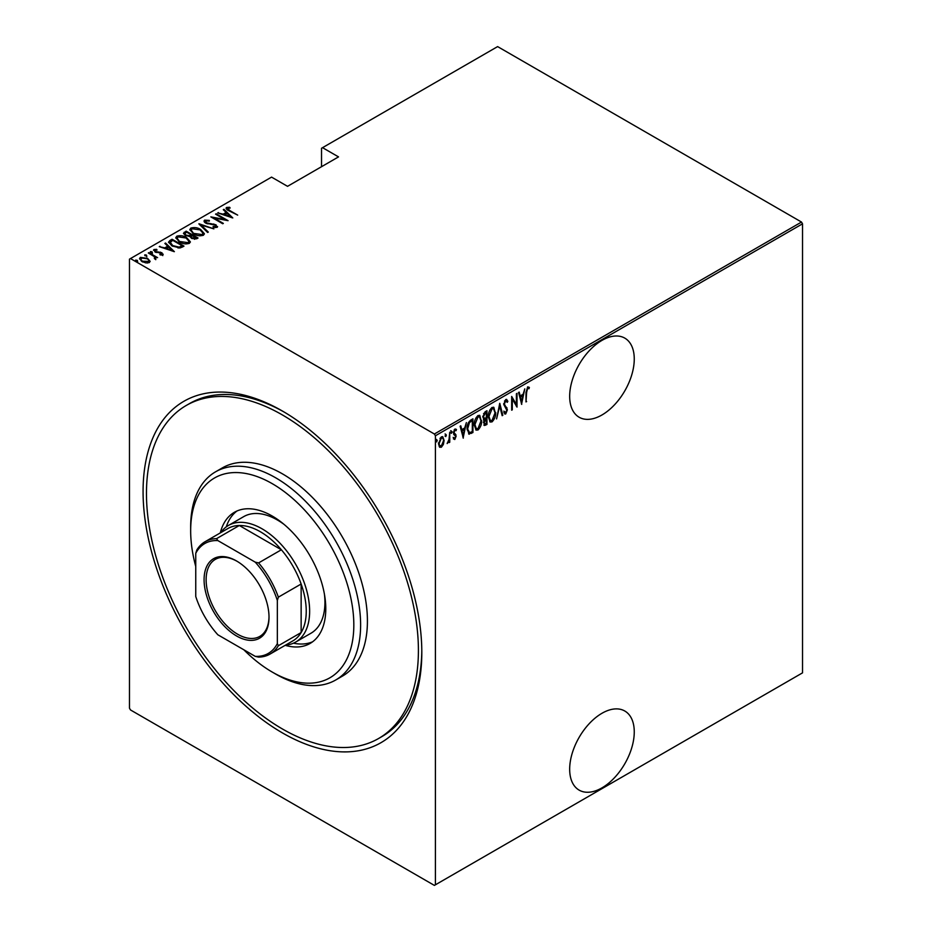 <?xml version="1.0" encoding="UTF-8"?>
<svg xmlns="http://www.w3.org/2000/svg" width="932" height="932" viewBox="0 0 932 932"><rect width="100%" height="100%" fill="white"/><g stroke="black" fill="none" stroke-linecap="round" stroke-linejoin="round"><path stroke-width="1.4" d="M282.443 411.047L282.443 411.047A197.095 113.797 60 0 1 421.812 652.447A197.095 113.797 60 0 1 282.443 732.913A197.095 113.797 60 0 1 143.074 491.513A197.095 113.797 60 0 1 282.443 411.047M378.59 738.505A192.295 111.025 -120 0 0 408.065 584.422A192.295 111.025 -120 0 0 282.443 414.973A192.295 111.025 -120 0 0 186.295 405.443A192.295 111.025 -120 0 0 156.821 559.538A192.295 111.025 -120 0 0 282.443 728.987A192.295 111.025 -120 0 0 378.59 738.505L381.98 736.548A192.295 111.025 -120 0 0 421.8 650.466M601.967 713.283A45.668 26.364 120 0 0 572.132 753.522A45.668 26.364 120 0 0 579.133 790.126A45.668 26.364 120 0 0 601.967 787.866A45.668 26.364 120 0 0 631.803 747.615A45.668 26.364 120 0 0 624.801 711.023A45.668 26.364 120 0 0 601.967 713.283M601.967 340.39A45.668 26.364 120 0 0 572.132 380.64A45.668 26.364 120 0 0 579.133 417.233A45.668 26.364 120 0 0 601.967 414.973A45.668 26.364 120 0 0 631.803 374.722A45.668 26.364 120 0 0 624.801 338.13A45.668 26.364 120 0 0 601.967 340.39M435.407 884.806L434.382 885.4L130.492 709.951L129.478 708.18L129.478 259.143L130.492 258.56L434.382 434.009L801.508 222.049L802.522 223.82L802.522 672.857L435.407 884.806L435.407 435.768L434.382 434.009M443.376 444.436L441.349 447.267L439.333 446.778L438.611 443.632L441.349 436.875L442.782 436.758L444.098 440.452L443.376 444.436L442.817 444.11M439.939 447.372L439.333 446.778M449.748 432.203L449.748 442.246L449.131 442.595L449.131 441.116L447.15 443.574L449.003 439.45L449.748 432.203M454.909 438.191L454.105 439.112L454.793 439.508L453.406 438.879L453.837 437.772L454.804 438.261L455.538 436.491L453.406 432.821L454.944 429.023L456.459 429.512L456.039 430.689L454.967 430.246L454.012 432.413L456.156 436.094L454.793 439.508L453.406 438.879M453.837 437.772L454.804 438.261M455.364 435.687L453.651 434.23M454.944 429.023L456.459 429.512L455.771 429.116L455.41 430.13M456.039 430.689L454.07 430.013M453.336 432.017L455.911 434.685L455.235 434.289L455.468 435.698L456.156 436.094M472.244 431.539L468.586 433.788L469.262 434.184L467.13 428.86C466.839 425.411 468.05 422.487 470.742 420.087L472.932 418.817L472.932 432.553L468.714 433.997M483.405 419.284L484.244 419.703L482.846 417L485.071 411.804L486.958 410.721L486.958 424.456L484.256 425.493L483.696 419.54M499.773 403.323L502.826 415.299L502.162 415.684L499.703 406.014L496.57 418.911L499.773 403.323M516.398 393.723L517.015 393.374L517.015 407.109L512.285 399.012L512.285 409.835L511.668 410.185L511.668 396.45L516.398 404.523L516.398 393.723M526.615 392.419L526.009 401.913L526.009 392.64L527.663 386.873L529.364 387.467L528.992 388.737L527.617 388.306L526.615 392.419L526.009 392.069M527.663 386.873L529.364 387.467L528.689 387.083L528.327 388.306M528.992 388.737L527.617 388.306M802.522 223.82L435.407 435.768M521.734 404.383L518.542 392.488L519.206 392.104L520.173 395.949L523.143 394.224L524.786 388.877L521.536 404.255M505.738 399.525L507.858 401.308L507.264 402.344L505.727 400.946L504.352 404.069L507.404 409.8L505.715 413.983L503.897 412.713L504.468 411.536L505.796 412.527L506.787 410.208L503.746 404.395L505.738 399.525L506.775 399.467M506.041 400.842L504.492 401.063M506.111 412.27L505.039 413.587L505.715 413.983L504.806 414.029M504.864 412.235L505.796 412.527M495.661 412.503C495.859 415.987 494.659 419.109 492.038 421.881L490.139 422.021L488.333 416.802C488.135 413.319 489.347 410.208 491.98 407.47L493.844 407.342L495.02 412.142M481.623 420.612C481.832 424.095 480.621 427.217 478.011 429.978L476.101 430.118L474.306 424.899C474.097 421.415 475.308 418.305 477.953 415.567L479.805 415.439L480.994 420.239M463.32 438.11L460.117 426.215L460.781 425.831L461.759 429.675L464.73 427.963L466.373 422.604L463.111 437.993M450.738 430.666L452.032 431.854L451.426 433.345L450.808 432.553L451.426 431.062L452.032 431.854L451.426 431.062M445.1 433.928L446.393 435.116L445.776 436.607L445.17 435.815L445.776 434.324L446.393 435.116L445.776 434.324M435.943 439.205L437.236 440.393L436.63 441.896L436.013 441.104L436.63 439.601L437.236 440.393L436.63 439.601M801.508 222.049L497.618 46.6L321.528 148.258L321.528 166.712M147.594 258.385L149.947 261.368L149.365 262.579L145.916 262.917L142.095 261.554L139.544 258.572L140.371 257.383L147.594 258.385L150.169 261.403M155.05 258.583L154.083 256.463L148.304 252.98L148.91 252.63L157.601 257.651L155.714 257.267L155.76 258.886L154.863 259.061L154.293 258.327L154.91 258.129M155.76 259.679L155.76 258.886M155.05 250.149L155.493 251.5L161.877 252.723L162.797 254.832L160.176 254.914L159.861 254.238L161.749 254.203L161.318 253.096L154.933 251.885L153.966 249.543L156.646 249.345L157.03 250.056L155.05 250.149L154.922 251.023M161.609 255.053L161.318 253.096M153.5 250.23L153.966 249.543L153.966 250.324L155.434 250.009M163.205 254.226L162.797 254.832M169.904 240.514L172.094 239.244L183.988 246.118L182.567 246.945L179.899 247.982L172.094 245.943L168.552 242.134L169.904 240.514L169.904 241.295L172.094 240.037L172.094 239.244M186.132 231.148L198.027 238.01L196.687 238.79L191.573 238.336L189.825 236.425L185.386 235.47L183.488 233.28L186.132 231.148L186.668 232.243M198.935 223.75L213.882 228.853L201.161 225.113L208.302 232.08L207.638 232.464L198.935 223.983M215.56 214.15L216.177 213.801L228.072 220.663L213.964 217.983L223.342 223.4L222.736 223.75L210.842 216.876L224.927 219.556L215.56 214.15M227.688 208.209L229.773 210.55L237.683 215.117L229.039 210.83C226.732 209.91 225.894 208.791 226.523 207.475L229.598 207.277L230.146 208.022L227.688 208.209L227.956 210.178M226.01 208.185L226.523 207.475L226.523 208.255L229.598 208.069M130.492 258.56L271.562 177.115L287.534 186.33L338.526 156.891L322.554 147.675M232.802 217.937L217.704 212.915L223.156 214.174L226.126 212.449L223.296 209.688L223.96 209.304L232.802 217.937M205.809 220.837L206.45 222.795L215.991 224.787L217.086 227.361L213.242 227.257L213.09 226.499L215.944 226.616L215.432 225.171L205.821 223.144C204.108 222.247 203.7 221.234 204.597 220.127L209.316 220.406L209.327 221.094L205.809 220.837L205.483 221.909M217.575 226.604L217.086 227.361M215.944 226.616L215.944 227.396L215.944 226.616M204.026 220.989L204.597 220.127L204.597 220.919L206.974 220.651M200.718 229.528L204.388 233.722L203.409 235.26C199.716 236.215 196.396 235.726 193.448 233.792L189.825 229.575L190.839 228.072C194.508 227.14 197.805 227.618 200.718 229.528L200.718 230.262M186.68 237.637L190.349 241.831L189.371 243.357C185.678 244.324 182.357 243.835 179.422 241.889L175.787 237.683L176.812 236.169C180.482 235.237 183.767 235.726 186.68 237.637L186.68 238.359M174.377 251.663L159.279 246.642L164.743 247.9L167.702 246.188L164.871 243.415L165.535 243.031L174.377 251.663M150.436 252.362L152.032 252.584L152.032 251.791L152.417 252.723L150.821 252.502L150.436 251.57L152.032 251.791L152.417 252.723M144.786 255.624L146.394 255.834L146.394 255.053L146.778 255.974L145.171 255.764L144.786 254.832L146.394 255.053L146.778 255.974M135.641 260.902L137.237 261.123L137.237 260.343L137.621 261.263L136.025 261.042L135.641 260.121L137.237 260.343L137.621 261.263M284.155 412.049A192.295 111.025 -120 0 0 189.697 403.486L186.295 405.443M229.598 208.011L229.598 207.277M218.368 213.148L218.368 212.531M223.156 214.779L223.156 214.174M223.342 214.849L226.126 213.242L226.126 212.449M223.797 210.178L223.96 209.304M223.96 210.096L231.788 217.727M224.694 214.698L230.437 216.655L227.035 213.335L224.694 215.304M230.437 217.261L230.437 216.655M216.177 214.5L216.177 213.801M224.927 219.626L226.266 220.406M213.964 218.682L213.964 217.983M212.624 217.913L213.964 218.17M224.927 220.138L224.927 219.556M209.316 221.094L209.316 220.406M205.809 221.63L206.45 223.587M206.45 223.459L206.45 222.795M207.859 223.948L207.859 223.331M213.789 224.6L213.789 223.971M215.956 225.556L215.991 224.787M215.991 225.567L217.482 226.977M215.001 227.594L215.944 227.396L215.432 225.952M199.809 224.833L201.161 225.288M207.789 232.371L201.161 225.113M201.289 230.658L204.341 234.107M189.872 230.006L190.839 228.072M190.839 228.853L193.984 228.27M191.246 230.542L192.924 233.466M199.937 235.854L202.162 235.353L202.943 233.606M194.066 233.443L202.162 234.573L203.001 233.221L200.112 229.889L192.085 228.759L191.2 230.134L194.066 234.13M202.162 235.353L202.162 234.573M191.165 234.841L192.307 235.505M196.198 237.742L197.339 238.406M183.569 233.676L184.245 232.231M184.245 233.023L186.132 231.928M189.068 236.495L191.165 235.54L191.165 234.759L186.738 232.196L185.829 232.72L184.874 233.757L185.992 235.12L189.324 235.656L191.165 234.759M184.99 234.177L185.41 235.493M194.345 239.279L196.198 238.452L196.198 237.66L191.969 235.703L191.048 236.67L192.155 237.975L196.198 237.66M191.177 237.101L191.561 238.336M195.359 238.93L195.359 238.149M192.155 238.65L192.155 237.975M189.324 236.437L189.324 235.656M185.992 235.796L185.992 235.12M187.25 238.767L190.314 242.204M175.833 238.103L176.812 236.169M176.812 236.961L179.958 236.367M177.208 238.639L178.886 241.574M185.911 243.951L188.124 243.462L188.916 241.714M180.027 241.539L188.124 242.67L188.963 241.318L186.074 237.986L178.059 236.856L177.162 238.231L180.027 242.227M188.124 243.462L188.124 242.67M182.159 245.838L183.313 246.514M168.61 242.553L169.904 241.295M178.035 248.005L181.658 246.84L182.159 245.768L172.7 240.305L170.008 242.67L171.511 245.582M179.13 247.912L179.13 247.131L182.159 245.768M172.711 246.281L172.711 245.594L179.13 247.131M170.148 242.134L172.711 245.594M159.943 246.875L159.943 246.258M164.743 248.506L164.743 247.9M164.929 248.576L167.702 246.968L167.702 246.188M165.372 243.916L165.535 243.031M165.535 243.823L173.364 251.454M166.269 248.425L172.012 250.382L168.61 247.073L166.269 249.03M172.012 250.999L172.012 250.382M161.749 254.984L161.318 253.888L161.749 254.984M156.646 249.997L156.646 249.345M155.05 250.929L155.493 252.292M155.493 252.164L155.493 251.5M156.506 252.514L156.506 251.873M158.207 252.677L158.207 251.931M160.304 252.747L160.304 252.094M161.737 253.434L161.877 252.723M161.877 253.504L162.797 255.613M152.032 252.584L152.417 253.504M148.91 253.341L148.91 252.63M153.652 256.16L155.714 257.349M146.394 255.834L146.778 256.766M139.614 258.991L140.371 257.383M140.371 258.176L142.316 257.698M140.872 259.387L141.431 258.001C140.441 259.178 140.86 260.249 142.701 261.205L148.84 261.414M141.431 258.793C140.441 259.97 140.86 261.03 142.701 261.985M147.442 263.045L148.91 261.834M142.701 261.88L142.701 261.205M148.304 262.754L148.304 261.962C149.26 260.774 148.817 259.702 146.976 258.735L141.431 258.001M137.237 261.123L137.621 262.043M526.009 401.203L526.615 401.564M528.316 388.353L527.395 387.84L528.316 388.353M518.693 392.395L520.173 395.949M522.957 394.341L522.689 395.727M521.512 401.692L521.233 403.09M522.84 395.82L522.153 395.424L519.811 396.776L521.664 401.774L522.84 395.82L520.487 397.172L521.664 401.774M519.811 396.776L520.487 397.172M516.328 404.488L516.328 406.201M511.668 398.651L512.285 399.012M511.668 409.486L512.285 409.835M511.668 396.939L516.398 404.523M506.425 399.35L507.858 401.308M505.715 400.539L505.039 400.55M503.769 403.731L504.352 404.069M503.676 403.673L504.596 405.269M503.921 404.872L507.008 407.936M506.332 407.54L507.404 409.8M503.781 411.14L505.109 412.13M499.447 404.302L502.826 415.299M493.482 418.887L491.362 421.485L492.038 421.881M491.362 421.485L489.801 421.777M493.494 407.191L494.962 411.513M493.214 408.612L491.327 408.472L489.882 409.964M488.345 417.408L490.057 420.309M488.95 416.453L490.383 420.542L492.014 420.483L495.043 412.864L493.576 408.764L492.014 408.857L488.95 416.453L488.345 416.103M491.327 408.472L492.014 408.857M486.283 411.105L486.283 412.445M486.283 417.629L486.283 418.957M486.283 423.443L486.958 424.456M486.283 424.06L484.943 424.829L485.63 425.225M484.943 424.829L483.941 425.19M482.776 416.255L483.976 418.014M482.869 416.313L484.663 418.398L483.778 418.014M484.663 418.398L486.353 417.583L486.353 412.48L485.677 412.084L483.557 413.622M483.382 422.312L484.838 423.489M483.487 422.371L485.514 423.885L484.232 423.722M485.514 423.885L486.353 423.396L486.353 418.992L484.209 419.68M485.257 418.841L485.933 419.237L484.069 422.697M484.768 412.608L485.444 413.004L483.452 416.639M486.353 412.48L485.444 413.004M479.456 426.996L477.324 429.582L478.011 429.978M477.324 429.582L475.774 429.873M479.456 415.288L480.935 419.621M479.188 416.721L477.3 416.569L475.844 418.06M474.318 425.516L476.031 428.405M474.912 424.549L476.357 428.65L477.976 428.592L481.017 420.961L479.549 416.86L477.976 416.965L474.912 424.549L474.318 424.211M477.3 416.569L477.976 416.965M472.244 419.214L472.244 420.542M472.244 432.168L472.932 432.553M470.823 432.996L471.499 433.38M467.153 429.594L468.68 432.25M467.142 428.172L469.623 432.669L472.314 431.504L472.314 420.577L470.823 420.658L468.214 423.023M468.318 432.11L469.623 432.669M468.784 422.184L469.46 422.58L467.748 428.51M472.314 420.577L469.46 422.58M460.28 426.122L461.759 429.675M464.544 428.068L464.264 429.466M463.088 435.419L462.82 436.817M464.416 429.547L463.74 429.151L461.387 430.514L463.239 435.5L464.416 429.547L462.074 430.899L463.239 435.5M461.387 430.514L462.074 430.899M453.15 437.376L454.129 437.877M454.688 435.291L453.931 434.696L454.688 435.291M455.352 430.293L454.292 429.85L455.352 430.293M453.511 432.879L455.235 434.289M451.356 431.458L450.738 432.961M449.061 438.856L449.061 441.081M449.131 441.896L449.748 442.246M447.849 442.281L447.302 443.003M445.706 434.72L445.1 436.211M442.024 445.449L440.673 446.871L441.349 447.267M440.673 446.871L439.601 447.115M442.432 436.619L443.422 439.788M443.457 440.079L444.098 440.452M442.152 437.912L439.974 438.32M438.541 442.875C438.448 444.948 439.158 445.869 440.673 445.636M438.634 442.921L439.217 443.271C439.135 445.345 439.846 446.265 441.36 446.032L439.927 445.822M440.673 437.714L441.36 438.11L439.217 443.271M441.36 446.032L443.492 440.801C443.585 438.727 442.875 437.83 441.36 438.11L442.514 438.04L441.838 437.644M436.56 440.009L435.943 441.5M243.846 649.79A115.37 66.615 -120 0 0 272.237 672.065A115.37 66.615 -120 0 0 353.822 624.964A115.37 66.615 -120 0 0 272.237 483.661A115.37 66.615 -120 0 0 190.664 530.762A115.37 66.615 -120 0 0 195.755 566.493M275.639 674.034L272.237 672.065L275.639 674.034A120.181 69.387 60 0 0 335.73 679.987L342.533 676.061A120.181 69.387 -120 0 0 360.952 579.751A120.181 69.387 -120 0 0 282.443 473.852A120.181 69.387 -120 0 0 222.352 467.899L215.548 471.825A120.181 69.387 60 0 1 275.639 477.778A120.181 69.387 60 0 1 354.148 583.677A120.181 69.387 60 0 1 335.73 679.987M284.132 524.448A67.302 38.853 -120 0 0 277.34 519.974A67.302 38.853 -120 0 0 243.695 516.631L228.398 525.473A67.302 38.853 60 0 1 262.043 528.805A67.302 38.853 60 0 1 306.011 588.104A67.302 38.853 60 0 1 295.7 642.043A67.302 38.853 60 0 1 285.576 645.107M237.019 510.969A75.713 43.711 -120 0 0 226.278 526.848M220.29 532.918A75.713 43.711 60 0 1 234.386 512.297A75.713 43.711 60 0 1 272.237 516.048A75.713 43.711 60 0 1 321.703 582.768A75.713 43.711 60 0 1 310.1 643.441A75.713 43.711 60 0 1 285.192 645.328M190.664 530.762L190.664 526.836A120.181 69.387 60 0 1 215.548 471.825M293.44 643.173A75.713 43.711 -120 0 0 312.558 641.81M295.7 642.043L310.997 633.212A67.302 38.853 -120 0 0 324.441 594.278M236.553 635.962A45.913 26.504 60 0 1 204.085 579.727A45.913 26.504 60 0 1 236.553 560.982L236.553 560.982A45.913 26.504 60 0 1 269.01 617.217A45.913 26.504 60 0 1 236.553 635.962M237.066 561.285A44.468 25.677 -120 0 0 215.339 559.375A44.468 25.677 -120 0 0 208.523 595A44.468 25.677 -120 0 0 237.567 634.191A44.468 25.677 -120 0 0 259.807 636.393A44.468 25.677 -120 0 0 269.01 616.623M277.34 643.604L278.365 645.713A64.902 37.466 60 0 1 270.024 654.089L292.788 640.936A64.902 37.466 -120 0 0 301.141 632.56A64.902 37.466 -120 0 0 301.141 584.014A64.902 37.466 -120 0 0 281.371 549.775A64.902 37.466 -120 0 0 260.343 531.741A64.902 37.466 -120 0 0 239.326 525.497A64.902 37.466 -120 0 0 227.897 528.526L205.122 541.678A64.902 37.466 60 0 1 216.55 538.649L217.855 540.583A63.458 36.639 -120 0 0 195.755 553.34L195.755 596.503A63.458 36.639 -120 0 0 217.855 634.785L255.24 656.361A63.458 36.639 -120 0 0 277.34 643.604L277.34 600.441A63.458 36.639 -120 0 0 255.24 562.159L217.855 540.583M255.24 562.159L258.595 562.916L281.371 549.775L239.326 525.497L216.55 538.649M220.686 532.696A67.302 38.853 60 0 1 228.398 525.473M278.365 645.713L301.141 632.56L301.141 584.014L278.365 597.156L277.34 600.441M270.024 654.089A64.902 37.466 60 0 1 258.595 657.118L255.24 656.361M195.755 553.34L196.78 550.055A64.902 37.466 60 0 1 205.122 541.678M258.595 562.916A64.902 37.466 60 0 1 278.365 597.156M229.773 211.249L229.773 210.55M211.028 224.391L211.028 223.692M190.757 235.773L190.757 234.992M181.658 246.84L181.658 246.048M505.179 406.34L505.866 406.725M470.823 420.658L471.499 421.054M191.2 230.134L191.2 230.915M203.001 233.221L203.001 234.002M191.048 236.67L191.048 237.45M184.874 233.757L184.874 234.538M177.162 238.231L177.162 239.023M188.963 241.318L188.963 242.11M161.958 253.888L161.958 254.669M528.526 388.423L527.85 388.027M490.383 420.542L489.708 420.157M493.576 408.764L492.9 408.367M476.357 428.65L475.681 428.254M479.549 416.86L478.862 416.464M454.28 438.25L453.604 437.865M455.597 430.235L454.909 429.838M454.641 433.66L453.966 433.275"/></g></svg>
